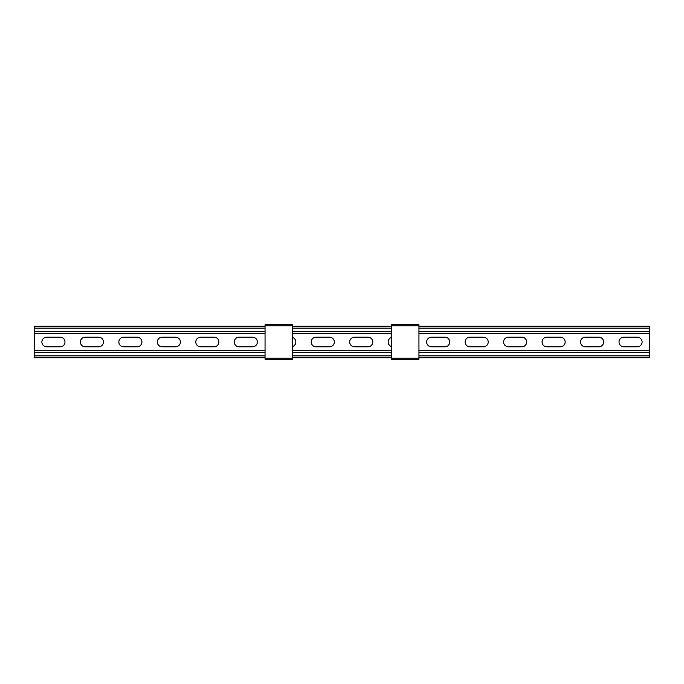 <?xml version="1.0" encoding="UTF-8"?>
<svg xmlns="http://www.w3.org/2000/svg" width="684" height="684" viewBox="0 0 684 684"><rect width="100%" height="100%" fill="white"/><g stroke="black" fill="none" stroke-linecap="round" stroke-linejoin="round"><path stroke-width="1.03" d="M637.3 346.805L623.834 346.805A4.805 4.805 0 0 1 619.02 342A4.805 4.805 0 0 1 623.834 337.186L637.3 337.186A4.805 4.805 0 0 1 642.105 342A4.805 4.805 0 0 1 637.3 346.805M60.175 337.195A4.805 4.805 0 0 1 64.98 342A4.805 4.805 0 0 1 60.175 346.805L46.7 346.805A4.805 4.805 0 0 1 41.895 342A4.805 4.805 0 0 1 46.7 337.195L60.175 337.195M98.65 337.195A4.805 4.805 0 0 1 103.455 342A4.805 4.805 0 0 1 98.65 346.805L85.175 346.805A4.805 4.805 0 0 1 80.37 342A4.805 4.805 0 0 1 85.175 337.195L98.65 337.195M292.752 337.511A4.805 4.805 0 0 1 292.752 346.489M329.5 337.195A4.805 4.805 0 0 1 334.305 342A4.805 4.805 0 0 1 329.5 346.805L316.025 346.805A4.805 4.805 0 0 1 311.22 342A4.805 4.805 0 0 1 316.025 337.195L329.5 337.195M252.55 337.195A4.805 4.805 0 0 1 257.355 342A4.805 4.805 0 0 1 252.55 346.805L239.075 346.805A4.805 4.805 0 0 1 234.27 342A4.805 4.805 0 0 1 239.075 337.195L252.55 337.195M200.6 337.195L214.075 337.195A4.805 4.805 0 0 1 218.88 342A4.805 4.805 0 0 1 214.075 346.805L200.6 346.805A4.805 4.805 0 0 1 195.795 342A4.805 4.805 0 0 1 200.609 337.195M162.125 337.195L175.6 337.195A4.805 4.805 0 0 1 180.405 342A4.805 4.805 0 0 1 175.6 346.805L162.125 346.805A4.805 4.805 0 0 1 157.32 342A4.805 4.805 0 0 1 162.134 337.195M137.125 337.195A4.805 4.805 0 0 1 141.93 342A4.805 4.805 0 0 1 137.125 346.805L123.65 346.805A4.805 4.805 0 0 1 118.845 342A4.805 4.805 0 0 1 123.65 337.195L137.125 337.195M418.95 357.775L649.8 357.775L649.8 333.536L418.95 333.536M265.05 357.775L34.2 357.775L34.2 326.225L265.05 326.225M585.35 337.186A4.805 4.805 0 0 0 580.545 342A4.805 4.805 0 0 0 585.35 346.805L598.825 346.805A4.805 4.805 0 0 0 603.63 342A4.805 4.805 0 0 0 598.825 337.186L585.35 337.186M391.248 337.511A4.805 4.805 0 0 0 391.248 346.489M354.5 337.195A4.805 4.805 0 0 0 349.695 342A4.805 4.805 0 0 0 354.5 346.805L367.975 346.805A4.805 4.805 0 0 0 372.78 342A4.805 4.805 0 0 0 367.975 337.195L354.5 337.195M444.925 337.195L431.459 337.195A4.805 4.805 0 0 0 426.645 342A4.805 4.805 0 0 0 431.459 346.805L444.925 346.805A4.805 4.805 0 0 0 449.73 342A4.805 4.805 0 0 0 444.925 337.186M469.925 337.186A4.805 4.805 0 0 0 465.12 342A4.805 4.805 0 0 0 469.925 346.805L483.4 346.805A4.805 4.805 0 0 0 488.205 342A4.805 4.805 0 0 0 483.4 337.186L469.925 337.195M508.4 337.186A4.805 4.805 0 0 0 503.595 342A4.805 4.805 0 0 0 508.4 346.805L521.875 346.805A4.805 4.805 0 0 0 526.68 342A4.805 4.805 0 0 0 521.875 337.186L508.4 337.186M546.875 337.186A4.805 4.805 0 0 0 542.07 342A4.805 4.805 0 0 0 546.875 346.805L560.35 346.805A4.805 4.805 0 0 0 565.155 342A4.805 4.805 0 0 0 560.35 337.186L546.875 337.186M649.8 333.536L649.8 326.225L418.95 326.225M391.248 326.225L292.752 326.225M391.248 333.536L292.752 333.536M265.05 333.536L34.2 333.536M391.248 357.775L292.752 357.775M649.8 350.464L418.95 350.464M391.248 350.464L292.752 350.464M265.05 350.464L34.2 350.464M292.752 358.159L292.752 359.237L265.05 359.237L265.05 358.159L292.752 358.159L292.752 324.763L265.05 324.763L265.05 358.159M418.95 358.159L418.95 359.237L391.248 359.237L391.248 358.159L418.95 358.159L418.95 324.763L391.248 324.763L391.248 358.159M649.8 328.149L418.95 328.149M391.248 328.149L292.752 328.149M265.05 328.149L34.2 328.149M649.8 331.612L418.95 331.612M391.248 331.612L292.752 331.612M265.05 331.612L34.2 331.612M649.8 355.851L418.95 355.851M391.248 355.851L292.752 355.851M265.05 355.851L34.2 355.851M649.8 352.388L418.95 352.388M391.248 352.388L292.752 352.388M265.05 352.388L34.2 352.388M265.05 325.841L292.752 325.841M391.248 325.841L418.95 325.841"/></g></svg>
